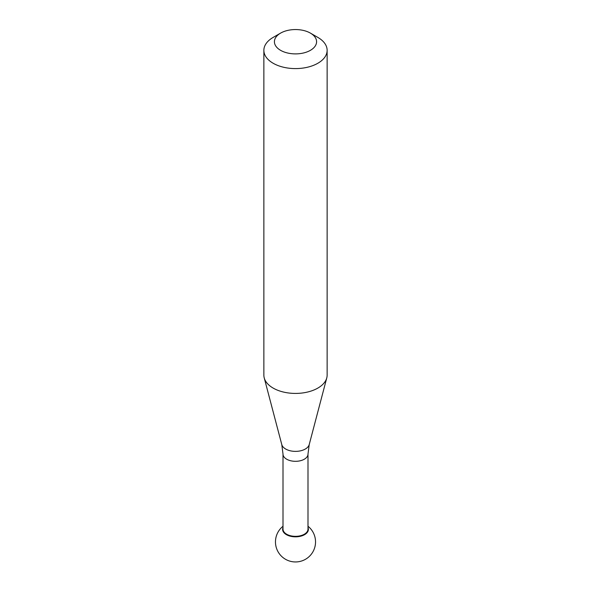 <?xml version="1.0" encoding="UTF-8"?>
<svg xmlns="http://www.w3.org/2000/svg" width="591" height="591" viewBox="0 0 591 591"><rect width="100%" height="100%" fill="white"/><g stroke="black" fill="none" stroke-linecap="round" stroke-linejoin="round"><path stroke-width="0.89" d="M283.008 527.578A12.884 7.439 0 0 0 289.147 535.86A12.884 7.439 0 0 0 304.609 534.648A12.884 7.439 0 0 0 307.992 527.578A12.884 7.439 180 0 1 304.609 534.648A12.884 7.439 180 0 1 289.147 535.86A12.884 7.439 180 0 1 283.008 527.578M327.133 50.331L327.133 375.159A31.633 18.262 180 0 1 326.771 377.908A31.633 18.262 180 0 1 317.869 388.073A31.633 18.262 180 0 1 285.63 392.513A31.633 18.262 180 0 1 264.229 377.908A31.633 18.262 180 0 1 263.867 375.159L263.867 50.331A31.633 18.262 0 0 0 283.392 67.204A31.633 18.262 0 0 0 317.869 63.244A31.633 18.262 0 0 0 327.133 50.331A31.633 18.262 0 0 0 317.869 37.418L310.415 33.118A21.091 12.175 0 0 0 280.592 33.118L273.131 37.418A31.633 18.262 0 0 0 263.867 50.331M273.131 37.418L280.585 33.118A21.091 12.175 0 0 0 280.585 33.118A21.091 12.175 0 0 0 280.592 50.331A21.091 12.175 0 0 0 310.408 50.331A21.091 12.175 0 0 0 310.415 33.118M307.992 454.102L307.992 529.122A12.492 7.21 180 0 1 304.335 534.227A12.492 7.21 180 0 1 290.72 535.793A12.492 7.21 180 0 1 283.008 529.122L283.008 454.102A12.492 7.21 0 0 0 290.72 460.766A12.492 7.21 0 0 0 304.335 459.207A12.492 7.21 0 0 0 307.992 454.102L309.219 444.572A13.874 8.015 180 0 1 305.311 449.027A13.874 8.015 180 0 1 291.171 450.977A13.874 8.015 180 0 1 281.781 444.572L264.229 377.908M283.008 526.256A20.035 20.035 0 0 0 278.952 553.206A20.035 20.035 0 0 0 305.517 559.271A20.035 20.035 0 0 0 307.992 526.256M309.219 444.572L326.771 377.908M281.781 444.572L283.008 454.102"/></g></svg>

